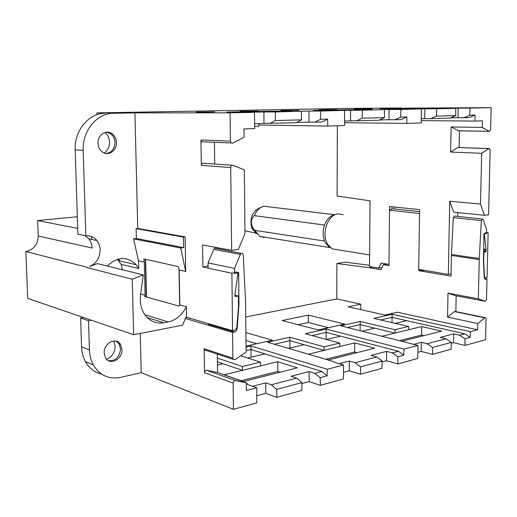 <?xml version="1.0" encoding="UTF-8"?>
<svg xmlns="http://www.w3.org/2000/svg" width="517" height="517" viewBox="0 0 517 517"><rect width="100%" height="100%" fill="white"/><g stroke="black" fill="none" stroke-linecap="round" stroke-linejoin="round"><path stroke-width="0.78" d="M455.716 108.376L436.716 108.751L436.432 116.131L455.729 115.601L455.716 108.376L443.825 108.434L458.12 108.15L457.997 117.656L450.63 117.87M436.716 108.751L424.832 108.803L424.728 118.645L421.445 118.742M436.432 116.131L430.719 118.677L424.728 118.645M424.832 108.803L400.94 109.455L400.675 117.113L406.821 116.945L406.885 123.395L421.31 122.904L421.368 109.055M400.94 109.455L389.075 109.507L389.004 119.705L379.459 119.989M400.675 117.113L394.975 119.75L389.004 119.705M389.075 109.507L362.372 110.218L362.126 118.173L384.512 117.559L384.409 109.785M362.372 110.218L350.571 110.257L350.526 120.855L378.961 120.235L384.512 117.559M356.465 120.907L362.126 118.173M350.571 110.257L320.676 111.045L320.456 119.324L327.642 119.123L327.797 126.09L344.619 125.515L344.516 110.573M350.526 120.855L344.723 121.023M320.676 111.045L308.985 111.071L308.979 122.09L296.622 122.458M320.456 119.324L314.859 122.154L308.979 122.09M308.985 111.071L275.451 111.937L275.27 120.564L301.553 119.841L301.327 111.426M275.451 111.937L263.935 111.956L263.974 123.434L296.138 122.716L301.553 119.841M269.764 123.505L275.27 120.564M263.935 111.956L244.987 112.363M263.974 123.434L254.81 123.705M254.416 112.357L230.091 112.835L230.408 141.128L231.215 142.957L232.747 143.112L244.05 137.257L243.966 128.946L254.745 128.578L254.416 112.357L244.987 112.325M230.091 112.835L134.937 112.874L137.735 228.462L185.112 236.87L183.445 237.07L136.126 228.637L137.735 228.462M232.547 330.706L234.227 330.357C235.707 329.891 236.579 328.715 236.851 326.828L238.499 306.626L238.389 296.028L235.203 296.596L234.847 294.742L237.956 273.836L237.613 272.369L236.502 272L231.9 273.241L232.547 330.706L186.534 317.257L186.346 306.704L179.819 304.894L179.166 269.99L185.719 271.477L185.112 236.87M231.9 273.241L202.89 266.998L202.548 244.948L231.642 250.312L230.705 167.54L201.333 165.388L200.945 140.017L201.746 141.774L203.42 141.845M85.854 235.784L83.172 150.369L75.165 149.865L77.905 234.156L85.854 235.784C90.313 235.409 93.997 236.993 96.899 240.528C98.909 243.152 99.981 246.247 100.117 249.821C99.878 257.867 96.375 263.431 89.603 266.513L89.583 266.52M186.534 317.257L185.874 317.38L182.585 325.199L133.632 334.732L132.236 279.225L143.293 274.915L97.493 263.605L89.603 266.513M107.31 266.029C117.521 256.484 127.137 256.044 136.152 264.723L138.705 268.556L138.517 260.762L133.541 238.835L136.365 238.499L136.126 228.637M134.937 112.874L113.281 113.268L126.542 112.874L96.905 112.887L96.957 114.696M83.172 150.369C82.19 130.866 96.97 113.074 113.281 113.268M98.023 143.28C97.48 134.872 106.547 129.037 112.318 133.929C114.884 136.023 116.254 138.886 116.435 142.518C116.997 151.1 107.465 156.981 101.675 151.462C99.406 149.381 98.185 146.654 98.023 143.28M75.165 149.865C74.17 130.627 88.821 113.074 105.029 113.268M86.837 267.205L25.85 251.514C33.689 249.73 37.819 244.56 38.245 236.004L92.078 248.024C91.942 244.496 90.876 241.439 88.872 238.848L85.176 235.642M91.729 236.586L91.819 239.461M104.227 153.038C107.736 150.505 109.501 146.847 109.52 142.078C109.326 138.065 107.814 134.866 105.003 132.481M337.336 125.767L337.11 196.021L370.03 200.829L369.519 266.533L378.644 268.123L381.1 263.088L388.965 264.413L389.566 206.503L419.591 209.611L418.712 269.409L448.349 274.385L449.719 201.236L453.693 212.164L484.429 215.318L488.571 214.742L490.129 150.169L489.418 148.566L488.772 148.644L481.682 153.31L450.637 152.056L451.108 126.962L458.592 130.807M392.823 108.04L345.744 108.467L96.905 112.887M405.25 108.402L379.995 108.725L405.16 108.408M404.068 108.143L491.15 107.672L490.62 129.631L489.269 131.363L482.277 127.408L482.432 120.823L475.02 121.075L475.02 115.071L469.701 115.213L470.005 108.092L458.12 108.15M457.823 212.59L457.745 216.416M484.164 275.929L485.263 277.836L487.053 277.778L488.138 232.695L486.497 232.495M459.445 130.82L459.115 147.5M491.15 107.672L470.005 108.092M469.701 115.213L463.982 117.682L457.997 117.656M430.719 118.677L450.126 118.096L455.729 115.601M354.436 109.145L372.15 108.977L354.436 109.32M420.508 108.408L387.724 109.035L420.502 108.712M280.944 110.515L299.078 110.341L280.951 110.716M318.95 109.811L336.871 109.636L318.95 109.992M350.972 109.733L313.224 110.457L334.156 110.386L372.072 109.649L350.972 109.733L350.965 110.063M196.234 112.092L214.82 111.905L196.24 112.318M240.147 111.271L258.5 111.097L240.153 111.485M270.695 111.265L226.776 112.105L247.055 112.079L291.349 111.22L270.695 111.265L270.695 111.62M463.982 117.682L469.41 117.521L475.02 115.071M394.975 119.75L401.244 119.563L406.821 116.945M406.885 123.395L344.697 122.697M327.797 126.09L258.758 125.024M258.817 123.582L258.707 126.219L254.784 126.342M475.02 121.075L421.394 120.642M314.859 122.154L322.175 121.934L327.642 119.123M214.452 142.285L214.742 164.031M231.642 250.312L238.408 249.375L244.955 233.613L244.354 169.873L232.993 165.311C231.668 165.078 230.905 165.821 230.705 167.54M215.867 247.404L215.88 248.451M185.719 271.477L180.717 248.018L183.638 247.637L183.445 237.07M180.717 248.018L133.541 238.835M140.65 294.037L145.096 295.265L144.321 262.08L138.517 260.762M144.321 262.08L143.842 258.933L178.171 266.565L179.166 269.99M179.819 304.894L178.914 306.058L144.728 296.512L145.096 295.265M186.346 306.704C182.094 315.073 176.058 320.146 168.238 321.923L144.883 314.756M143.293 274.915L140.585 294.516C139.668 301.896 140.921 308.378 144.346 313.948C149.264 321.089 155.759 324.03 163.831 322.763L168.238 321.923M208.086 265.867L202.89 266.998M232.165 165.253L203.575 163.249C202.27 163.023 201.527 163.734 201.333 165.388M183.638 247.637L136.365 238.499M138.705 268.556L121.178 264.374L117.391 259.301M122.374 269.751L121.178 264.374M132.236 279.225L86.85 267.528M105.966 153.517C111.588 152.689 114.593 149.006 114.974 142.453C114.793 138.827 113.423 135.971 110.864 133.877L106.767 132.171M77.337 216.739L37.663 220.572L77.718 228.398M37.663 220.572L38.245 236.004M482.277 127.408L451.108 126.962M481.682 153.31L480.519 204.053L449.719 201.236M378.644 268.123L382.024 267.528M480.519 204.053L484.429 215.318M451.057 273.855L448.349 274.385M488.138 232.695L485.327 232.734L484.41 234.505L486.077 250.209L483.615 249.873M484.448 275.975L483.673 260.497L483.873 252.102L485.831 251.753L486.077 250.209M450.637 152.056L457.719 147.545L488.772 148.644M488.953 148.553L457.719 147.545M145.38 259.275L146.253 296.939M133.632 334.732L27.711 298.38L25.85 251.514M238.389 296.028L234.847 295.168M119.873 260.917L118.341 259.03M392.002 206.755L391.983 209.017M394.626 207.026L394.6 208.978M482.225 219.021L454.689 216.093L453.325 217.592L481.327 220.623L482.697 219.072L483.137 219.667L486.568 229.516L486.471 233.561L483.996 233.6L483.421 260.297L484.229 277.338L485.043 279.206L487.02 279.102L484.591 278.702M217.302 354.087L217.554 372.537L206.677 370.288C205.417 370.295 204.687 371.096 204.506 372.692L204.137 348.742L232.857 358.191L232.566 332.392L185.403 318.504M232.566 332.392L234.55 331.979C236.03 331.513 236.909 330.331 237.174 328.431L238.977 304.3L238.647 272.498L234.615 273.583L234.556 268.439L208.041 262.92L213.747 249.381L240.379 254.383C241.071 253.149 241.872 252.897 242.79 253.627L243.255 254.855L245.575 301.799L246.073 352.038L235.119 359.638L233.18 359.334L232.857 358.191M424.774 270.423L418.699 270.669L451.011 276.136L451.406 255.45L479.246 259.566L479.285 258.539L451.444 254.454L451.406 255.45M386.974 264.077L383.414 264.698L380.945 269.732L369.506 267.728L336.884 263.515L336.774 298.936L360.763 304.19L360.795 309.625M419.558 211.615L394.322 208.952L391.699 209.03L389.527 210.232L388.952 265.635L383.414 264.698M453.325 217.592L451.444 254.454M481.327 220.623L479.285 258.539M432.613 354.339L432.567 347.476L451.347 342.422L451.063 349.246L432.613 354.339L421.161 351.418L417.949 352.284M397.916 363.916L397.832 356.814L403.796 355.211L404.016 349.117L418.046 345.434L417.717 358.449L397.916 363.916L386.496 360.769L386.619 351.36L392.39 352.891L398.478 351.289L326.195 332.379L312.094 335.591M382.134 361.945L386.496 360.769M360.614 374.218L360.478 366.857L382.16 361.028L381.914 368.337L360.614 374.218L349.253 370.818L343.572 372.35M320.398 385.32L320.21 377.688L327.138 375.82L327.319 369.274L343.598 364.996L343.378 378.974L320.398 385.32L309.147 381.636L309.127 371.549L314.808 373.332L321.871 371.471L250.991 349.511L246.06 350.636M301.947 383.582L309.147 381.636M276.918 397.321L276.66 389.398L301.973 382.593L301.779 390.458L276.918 397.321L265.822 393.327L256.871 395.744M217.554 372.537L246.363 382.78L246.435 390.529L256.807 387.802L256.736 402.892L233.432 409.328L141.225 372.686L120.448 377.391C108.764 379.568 99.729 375.42 93.331 364.937C90.934 360.491 89.635 355.496 89.435 349.938L88.517 320.773L80.626 318.045L83.534 317.541M107.103 359.128L106.088 358.727M464.964 345.408L464.957 338.764L470.147 337.368L470.392 331.675L477.63 329.775L477.779 323.539L484.726 317.8L485.599 317.716L486.058 319.002L485.56 339.721L464.964 345.408L453.519 342.687L453.752 333.879L459.535 335.197L464.828 333.801L392.08 317.367L380.628 319.978M451.315 343.282L453.519 342.687M399.764 340.567L421.471 335.081L423.882 335.649M325.762 359.296L354.61 351.993L357.001 352.652M241.006 380.738L277.842 371.419L280.182 372.182M389.527 210.232L419.533 213.463L418.699 270.669M477.779 323.539L447.548 317.115L448 293.145L454.992 295.582M479.246 259.566L478.341 298.832L448 293.145M477.63 329.775L397.483 312.229L384.887 315.047L348.238 306.794L360.763 304.19M372.944 267.127L369.506 267.728M88.517 320.773L91.451 320.256M140.275 333.439L141.225 372.686M121.98 349.427C122.697 359.257 109.733 365.978 105.462 357.796L104.169 353.072C103.484 343.269 116.17 336.657 120.506 344.374L121.98 349.427M89.435 349.938L81.563 346.836C81.764 352.323 83.056 357.26 85.447 361.654C89.26 368.337 94.637 372.486 101.578 374.101M81.563 346.836L80.626 318.045M106.605 359.315C112.053 356.924 114.916 352.536 115.181 346.151L113.83 340.968M245.743 316.999L336.774 298.936M369.526 265.253L345.072 262.164L336.884 263.515M241.284 253.343L215.434 248.263L214.465 248.483L213.747 249.381M234.556 268.439L240.379 254.383M208.112 267.89L208.041 262.92M234.55 331.979L208.241 324.269L209.172 323.875M233.432 409.328L233.135 383.071C233.329 381.404 234.072 380.564 235.351 380.551L246.363 382.78M487.02 279.102L486.529 299.395L485.12 301.269L478.341 298.832M308.319 315.105L344.665 324.056L318.272 329.962L282.192 320.54L308.319 315.105L308.319 322.511L298.128 324.702M328.528 327.668L308.319 322.511M418.046 345.434L408.766 343.114M464.828 333.801L470.147 337.368M470.392 331.675L392.106 314.258L392.002 322.614M392.106 314.258L373.752 318.382L408.592 326.46L394.982 329.736L360.207 321.432L360.187 324.637L347.482 327.526M394.982 329.736L394.956 333.064L408.714 329.704L408.592 326.46M382.186 336.186L394.956 333.064L360.187 324.637L360.136 330.686M360.207 321.432L340.651 325.826L408.766 343.029M459.535 335.197L464.957 338.764M432.567 347.476L427.132 343.734L446.029 338.758L440.245 337.394L453.752 333.879M446.029 338.758L451.347 342.422M427.132 343.734L421.349 342.319L421.161 351.418M413.626 344.328L421.349 342.319M406.659 320.663L395.188 323.351M408.714 329.704L421.646 326.55L441.68 331.126L402.174 341.168M374.709 328.153L361.971 331.145M421.471 335.081L421.646 326.55M343.598 364.996L334.253 362.243L333.207 361.454L267.528 342.254L289.869 337.233L289.875 340.651L274.217 344.225M324.12 346.81L324.114 350.371L339.882 346.519L339.721 343.049L324.12 346.81L289.869 337.233M339.721 343.049L305.321 333.762L326.201 329.07L326.182 339.398M404.016 349.117L326.201 329.07M256.807 387.802L247.721 384.558L247.443 383.834L246.37 383.588M242.402 366.495L242.421 370.327L260.671 365.868L260.458 362.146L242.402 366.495L217.353 358.087M260.458 362.146L240.689 355.774M327.319 369.274L250.978 345.976L246.027 347.088M245.885 332.547L272.427 340.225L246.014 346.138M256.71 343.747L245.963 340.522M398.478 351.289L403.796 355.211M339.882 346.519L354.675 342.907L374.586 348.18L328.14 359.994L308.429 354.203L324.114 350.371L289.875 340.651L289.914 348.044M392.39 352.891L397.832 356.814M360.478 366.857L355.05 362.727L376.848 356.988L371.09 355.405L386.619 351.36M376.848 356.988L382.16 361.028M355.05 362.727L349.318 361.079L349.253 370.818M339.223 363.709L349.318 361.079M340.613 336.153L326.466 339.469M304.151 344.703L288.415 348.393M354.61 351.993L354.675 342.907M321.871 371.471L327.138 375.82M250.978 345.976L251.094 357.15M260.671 365.868L277.765 361.693L297.288 367.839L243.313 381.559L224.216 374.773L242.421 370.327L217.405 361.797M314.808 373.332L320.21 377.688M276.66 389.398L271.309 384.797L296.732 378.095L291.084 376.247L309.127 371.549M296.732 378.095L301.973 382.593M271.309 384.797L265.712 382.851L265.822 393.327M252.548 386.283L265.712 382.851M265.066 353.874L247.546 357.984M223.06 363.722L217.45 365.041M277.842 371.419L277.765 361.693M247.423 384.189L247.443 383.834M108.421 360.692C115.504 361.118 119.55 357.182 120.551 348.897L119.078 343.857L116.105 341.155M447.548 317.115L454.488 311.589L455.367 311.518L485.082 317.612M456.168 295.808L455.858 311.615M204.137 348.742L204.461 349.841L205.986 350.345M179.005 269.415L179.664 305.095M145.632 259.334L146.511 297.01M343.269 214.665L337.801 213.831C328.476 214.755 321.774 231.642 326.634 242.253L327.759 244.483L332.095 248.884L338.532 249.918M258.927 208.248L263.857 206.212L334.325 214.665C329.995 215.951 326.738 219.408 324.553 225.031C322.666 230.627 322.653 235.959 324.527 241.025L325.697 243.397L329.82 247.565L259.741 236.372L264.071 237.471L263.844 237.025M261.44 207.11C258.306 208.803 255.954 211.647 254.39 215.647C250.835 219.034 250.441 223.292 253.214 228.424L259.741 236.372M254.506 230.323L324.527 241.025M254.39 215.647L324.553 225.031M258.022 208.655C251.902 212.862 249.769 219.098 251.63 227.357L252.167 228.747L256.568 233.729M230.408 141.128L200.945 140.017M392.519 108.04L401.883 107.988M208.086 265.971L207.427 265.828M163.831 322.763L147.28 317.632M458.049 130.756L489.185 131.324M485.831 251.753L483.576 251.443M483.589 251.042L486.051 251.378M483.634 249.188L486.051 249.517M484.41 234.505L483.977 234.447M485.095 279.238L485.806 279.361M238.977 304.3L238.473 304.17M238.492 306.129L238.906 306.232M237.174 328.431L236.502 328.243M484.726 317.8L454.488 311.589M454.805 295.55L485.12 301.269M204.506 372.692L233.135 383.071M206.677 370.288L235.351 380.551M201.746 141.774L231.215 142.957M88.872 238.848L96.899 240.528M118.651 260.633L136.152 264.723M110.864 133.877L112.318 133.929M109.41 132.455L105.578 132.333M458.133 130.801L489.269 131.363M484.261 277.674L485.263 277.836M117.663 259.217L118.723 259.463M93.331 364.937L85.447 361.654M118.399 342.183L115.117 340.987M119.078 343.857L120.506 344.374M204.461 349.841L233.18 359.334M332.095 248.884L369.61 254.92M335.178 214.49L336.069 214.264M325.697 243.397L327.759 244.483M251.63 227.357L253.214 228.424M244.929 230.679L255.766 233.232"/></g></svg>
